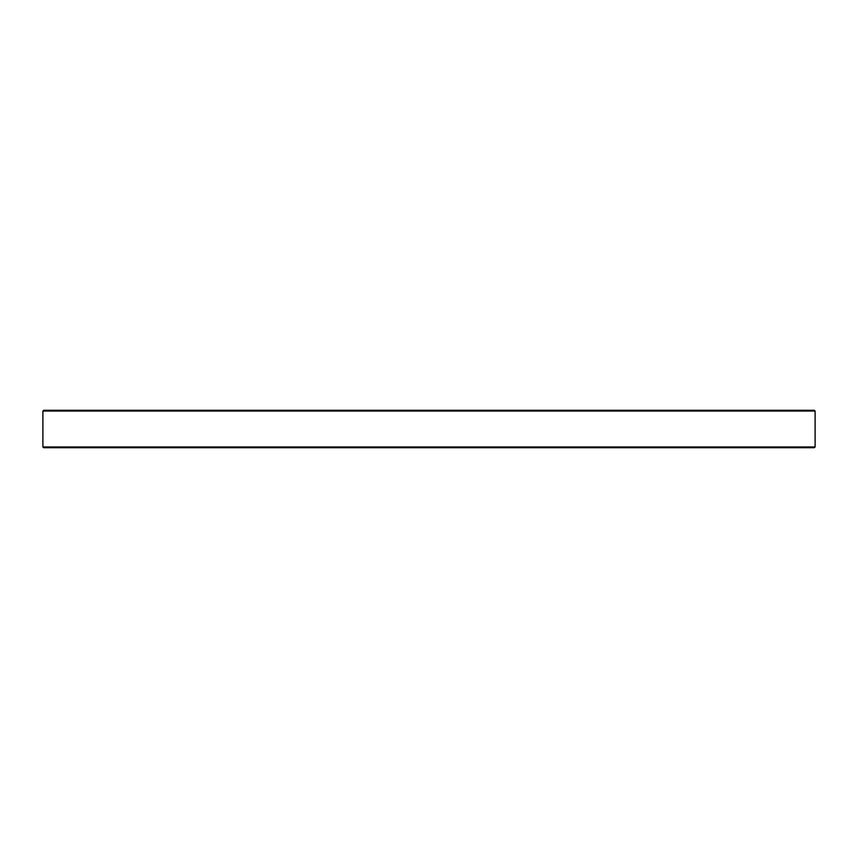 <?xml version="1.0" encoding="UTF-8"?>
<svg xmlns="http://www.w3.org/2000/svg" width="858" height="858" viewBox="0 0 858 858"><rect width="100%" height="100%" fill="white"/><g stroke="black" fill="none" stroke-linecap="round" stroke-linejoin="round"><path stroke-width="1.29" d="M815.1 446.964L814.349 447.715L43.651 447.715L42.9 446.964L815.1 446.964L815.1 411.036L42.9 411.036L42.9 446.964M42.9 411.036L43.651 410.285L814.349 410.285L815.1 411.036"/></g></svg>
